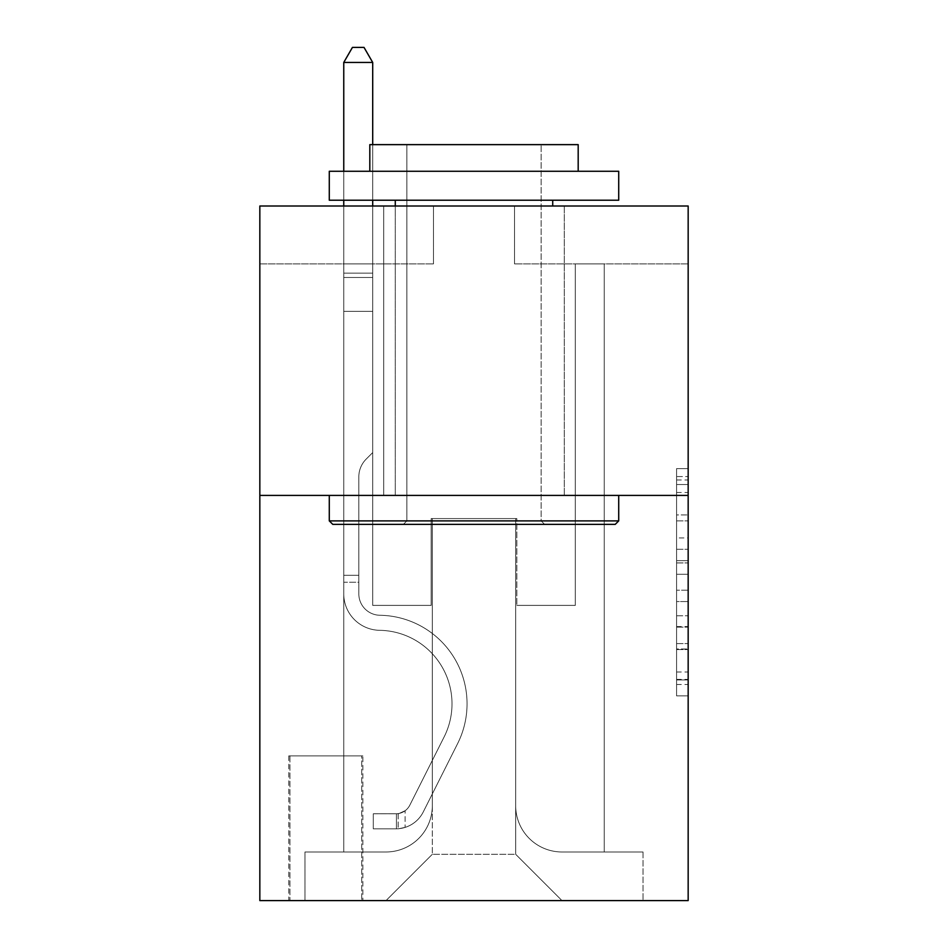 <?xml version="1.0" encoding="UTF-8"?>
<svg xmlns="http://www.w3.org/2000/svg" width="948" height="948" viewBox="0 0 948 948"><rect width="100%" height="100%" fill="white"/><g stroke="black" fill="none" stroke-linecap="round" stroke-linejoin="round"><path stroke-width="0.71" stroke-dasharray="4.74 3.56" d="M676.588 537.931L676.588 574.287L688.165 574.287L688.165 684.515L688.165 479.972L688.165 574.287L676.588 574.287L676.588 476.56L676.588 695.879L676.588 468.608L676.588 679.965L688.165 679.965L676.588 679.965L688.165 679.965L676.588 679.965L676.588 643.609L676.588 695.879L688.165 695.879L688.165 468.608L688.165 679.396L688.165 590.201L676.588 590.201L688.165 590.201L688.165 643.609L688.165 484.523L676.588 484.523L688.165 484.523L688.165 695.879L688.165 479.972L688.165 695.879L676.588 695.879L676.588 468.608L688.165 468.608L688.165 479.972L688.165 468.608L688.165 479.972L688.165 468.608L688.165 476.56L688.165 468.608L676.588 468.608L676.588 484.523L688.165 484.523L676.588 484.523L676.588 537.931L688.165 537.931M564.297 206L564.297 495.413L383.703 495.413L564.297 495.413L383.703 495.413L564.297 495.413L564.297 206L383.703 206L383.703 495.413L383.703 206L564.297 206M362.859 755.888L288.773 755.888L362.859 755.888L362.859 900.6L288.773 900.6L362.859 900.6M288.773 755.888L288.773 900.6M688.165 560.647L688.165 549.283L688.165 560.647L676.588 560.647L676.588 514.918L676.588 649.57L676.588 615.762L688.165 615.762L676.588 615.762L676.588 695.879L688.165 695.879L676.588 695.879L688.165 695.879L676.588 695.879L676.588 468.608L688.165 468.608L676.588 468.608L688.165 468.608L676.588 468.608L676.588 560.647L688.165 560.647M688.165 495.413L688.165 900.6L259.835 900.6L259.835 495.413L688.165 495.413L688.165 206L514.515 206L688.165 206L688.165 263.888L688.165 206L259.835 206L433.485 206L259.835 206L259.835 495.413L688.165 495.413L259.835 495.413M343.757 263.888L343.757 851.979L386.014 851.979A46.31 46.31 0 0 0 432.324 805.67L432.324 518.568L432.324 854.29L432.324 518.568L432.324 854.29L432.324 518.568L515.676 518.568L515.676 805.67A46.31 46.31 0 0 0 561.986 851.979L604.243 851.979L604.243 263.888L604.243 851.979L604.243 263.888L604.243 851.979L604.243 263.888L604.243 851.979L604.243 263.888L604.243 851.979L604.243 263.888L604.243 851.979L604.243 263.888L604.243 851.979L604.243 263.888L604.243 851.979L643.017 851.979L561.986 851.979L604.243 851.979L561.986 851.979L604.243 851.979L561.986 851.979L604.243 851.979L561.986 851.979L604.243 851.979L561.986 851.979L604.243 851.979L561.986 851.979L604.243 851.979L604.243 263.888L575.294 263.888L604.243 263.888L575.294 263.888L604.243 263.888L575.294 263.888L604.243 263.888L575.294 263.888L604.243 263.888L575.294 263.888L604.243 263.888L575.294 263.888L604.243 263.888L575.294 263.888L604.243 263.888L575.294 263.888L604.243 263.888L604.243 851.979L561.986 851.979A46.31 46.31 0 0 1 515.676 805.67A46.31 46.31 0 0 0 561.986 851.979A46.31 46.31 0 0 1 515.676 805.67A46.31 46.31 0 0 0 561.986 851.979A46.31 46.31 0 0 1 515.676 805.67A46.31 46.31 0 0 0 561.986 851.979A46.31 46.31 0 0 1 515.676 805.67A46.31 46.31 0 0 0 561.986 851.979A46.31 46.31 0 0 1 515.676 805.67A46.31 46.31 0 0 0 561.986 851.979A46.31 46.31 0 0 1 515.676 805.67A46.31 46.31 0 0 0 561.986 851.979A46.31 46.31 0 0 1 515.676 805.67L515.676 518.568L515.676 854.29L432.324 854.29L515.676 854.29L561.986 900.6L643.017 900.6L386.014 900.6L561.986 900.6L515.676 854.29L561.986 900.6L515.676 854.29L515.676 518.568L515.676 854.29L515.676 518.568L431.162 518.568L431.162 605.393L372.706 605.393L372.706 263.888L343.757 263.888L343.757 851.979L386.014 851.979A46.31 46.31 0 0 0 432.324 805.67L432.324 518.568L431.162 518.568L431.162 605.393L372.706 605.393L372.706 263.888L343.757 263.888L343.757 851.979L386.014 851.979L304.983 851.979L386.014 851.979L343.757 851.979L343.757 263.888L343.757 851.979L343.757 263.888L343.757 851.979L343.757 263.888L343.757 851.979L343.757 263.888L343.757 851.979L343.757 263.888L343.757 851.979L343.757 263.888L372.706 263.888L343.757 263.888L372.706 263.888L343.757 263.888L372.706 263.888L343.757 263.888L372.706 263.888L343.757 263.888L372.706 263.888L343.757 263.888L372.706 263.888L343.757 263.888L372.706 263.888L343.757 263.888L343.757 851.979L343.757 263.888M432.324 805.67L432.324 518.568L431.162 518.568L431.162 605.393L372.706 605.393L372.706 263.888L372.706 605.393L372.706 263.888L372.706 605.393L372.706 263.888L372.706 605.393L372.706 263.888L372.706 605.393L372.706 263.888L372.706 605.393L372.706 263.888L372.706 605.393L372.706 263.888L372.706 605.393L431.162 605.393L372.706 605.393L431.162 605.393L372.706 605.393L431.162 605.393L372.706 605.393L431.162 605.393L372.706 605.393L431.162 605.393L372.706 605.393L431.162 605.393L372.706 605.393L431.162 605.393L431.162 518.568L431.162 605.393L431.162 518.568L431.162 605.393L431.162 518.568L431.162 605.393L431.162 518.568L431.162 605.393L431.162 518.568L431.162 605.393L431.162 518.568L431.162 605.393L431.162 518.568L432.324 518.568L431.162 518.568L432.324 518.568L431.162 518.568L432.324 518.568L431.162 518.568L432.324 518.568L431.162 518.568L432.324 518.568L431.162 518.568L432.324 518.568L431.162 518.568L432.324 518.568L432.324 805.67A46.31 46.31 0 0 1 386.014 851.979A46.31 46.31 0 0 0 432.324 805.67A46.31 46.31 0 0 1 386.014 851.979A46.31 46.31 0 0 0 432.324 805.67A46.31 46.31 0 0 1 386.014 851.979A46.31 46.31 0 0 0 432.324 805.67A46.31 46.31 0 0 1 386.014 851.979A46.31 46.31 0 0 0 432.324 805.67A46.31 46.31 0 0 1 386.014 851.979A46.31 46.31 0 0 0 432.324 805.67A46.31 46.31 0 0 1 386.014 851.979A46.31 46.31 0 0 0 432.324 805.67M688.165 263.888L514.515 263.888L688.165 263.888M259.835 263.888L433.485 263.888L259.835 263.888L259.835 206L259.835 263.888M289.934 900.6L361.709 900.6L289.934 900.6L289.934 755.888L361.709 755.888L361.709 900.6L361.709 755.888L289.934 755.888L289.934 900.6M304.983 900.6L386.014 900.6L432.324 854.29L386.014 900.6L432.324 854.29L386.014 900.6L304.983 900.6L304.983 851.979L304.983 900.6M516.838 518.568L515.676 518.568L516.838 518.568L515.676 518.568L516.838 518.568L515.676 518.568L516.838 518.568L515.676 518.568L516.838 518.568L515.676 518.568L516.838 518.568L515.676 518.568L516.838 518.568L515.676 518.568L516.838 518.568L515.676 518.568L516.838 518.568L516.838 605.393L516.838 518.568M514.515 263.888L514.515 206L514.515 263.888M433.485 263.888L433.485 206L433.485 263.888M643.017 851.979L643.017 900.6L643.017 851.979M575.294 263.888L575.294 605.393L516.838 605.393L575.294 605.393L516.838 605.393L575.294 605.393L516.838 605.393L575.294 605.393L516.838 605.393L575.294 605.393L516.838 605.393L575.294 605.393L516.838 605.393L575.294 605.393L516.838 605.393L575.294 605.393L516.838 605.393L575.294 605.393L575.294 263.888M676.588 574.287L688.165 574.287L676.588 574.287M676.588 476.56L676.588 468.608L676.588 476.56L688.165 476.56L676.588 476.56M676.588 649.001L676.588 601.565L676.588 649.001L688.165 649.001L676.588 649.001M676.588 601.565L676.588 590.201L688.165 590.201L676.588 590.201L676.588 601.565L688.165 601.565L676.588 601.565M676.588 514.918L676.588 484.523L676.588 514.918L688.165 514.918L676.588 514.918M676.588 468.608L688.165 468.608L676.588 468.608L676.588 479.972L676.588 468.608L688.165 468.608M676.588 695.879L688.165 695.879L676.588 695.879L676.588 684.515L676.588 695.879M343.757 582.238L343.757 62.45L343.757 311.347L343.757 62.45L372.706 62.45L372.706 273.142L372.706 62.45L343.757 62.45L352.443 47.4L364.02 47.4L352.443 47.4L343.757 62.45L343.757 311.347L343.757 62.45L372.706 62.45L364.02 47.4L372.706 62.45L372.706 311.347L343.757 311.347L343.757 62.45L352.443 47.4L364.02 47.4L352.443 47.4L343.757 62.45L343.757 311.347L372.706 311.347L372.706 452.587L366.177 459.105A25.158 25.158 0 0 0 358.818 476.891A25.158 25.158 0 0 1 366.177 459.105L372.706 452.587L372.706 62.45L343.757 62.45L372.706 62.45L364.02 47.4L372.706 62.45L372.706 311.347L343.757 311.347L343.757 593.851A36.462 36.462 0 0 0 379.65 630.313A36.462 36.462 0 0 1 343.757 593.851L343.757 311.347L372.706 311.347L372.706 452.587L366.177 459.105A25.158 25.158 0 0 0 358.818 476.891A25.158 25.158 0 0 1 366.177 459.105L372.706 452.587L372.706 62.45L343.757 62.45L352.443 47.4L364.02 47.4L352.443 47.4L343.757 62.45L343.757 273.142L343.757 62.45L372.706 62.45L364.02 47.4L372.706 62.45L372.706 311.347L343.757 311.347L343.757 593.851A36.462 36.462 0 0 0 379.65 630.313A36.462 36.462 0 0 1 343.757 593.851L343.757 311.347L372.706 311.347L372.706 452.587L366.177 459.105A25.158 25.158 0 0 0 358.818 476.891A25.158 25.158 0 0 1 366.177 459.105L372.706 452.587L372.706 62.45L343.757 62.45L352.443 47.4L364.02 47.4L352.443 47.4L343.757 62.45L343.757 277.468L343.757 62.45L372.706 62.45L364.02 47.4L372.706 62.45L372.706 311.347L343.757 311.347L343.757 593.851A36.462 36.462 0 0 0 379.65 630.313A36.462 36.462 0 0 1 343.757 593.851L343.757 311.347L372.706 311.347L372.706 452.587L366.177 459.105A25.158 25.158 0 0 0 358.818 476.891A25.158 25.158 0 0 1 366.177 459.105L372.706 452.587L372.706 62.45L343.757 62.45L352.443 47.4L364.02 47.4L352.443 47.4L343.757 62.45L343.757 593.851A36.462 36.462 0 0 0 379.65 630.313A73.517 73.517 0 0 1 444.174 736.833A73.517 73.517 0 0 0 379.65 630.313A36.462 36.462 0 0 1 343.757 593.851L343.757 311.347L372.706 311.347L372.706 452.587L366.177 459.105A25.158 25.158 0 0 0 358.818 476.891A25.158 25.158 0 0 1 366.177 459.105L372.706 452.587L372.706 311.347L343.757 311.347L343.757 593.851A36.462 36.462 0 0 0 379.65 630.313A36.462 36.462 0 0 1 343.757 593.851L343.757 311.347L372.706 311.347L372.706 277.468L372.706 452.587L366.177 459.105A25.158 25.158 0 0 0 358.818 476.891A25.158 25.158 0 0 1 366.177 459.105L372.706 452.587L372.706 311.347L343.757 311.347L343.757 593.851A36.462 36.462 0 0 0 379.65 630.313A36.462 36.462 0 0 1 343.757 593.851L343.757 311.347L372.706 311.347L372.706 273.142L372.706 452.587L366.177 459.105A25.158 25.158 0 0 0 358.818 476.891A25.158 25.158 0 0 1 366.177 459.105L372.706 452.587L372.706 311.347L343.757 311.347L343.757 593.851A36.462 36.462 0 0 0 379.65 630.313A73.517 73.517 0 0 1 444.174 736.833A73.517 73.517 0 0 0 379.65 630.313A36.462 36.462 0 0 1 343.757 593.851L343.757 311.347L372.706 311.347L372.706 62.45L364.02 47.4L372.706 62.45L372.706 452.587L366.177 459.105A25.158 25.158 0 0 0 358.818 476.891A25.158 25.158 0 0 1 366.177 459.105L372.706 452.587L372.706 311.347L343.757 311.347L343.757 593.851L343.757 582.238L358.818 582.238L358.818 575.294L343.757 575.294L358.818 575.294L358.818 593.851L358.818 476.891L358.818 593.851A21.413 21.413 0 0 0 379.887 615.264A21.413 21.413 0 0 1 358.818 593.851L358.818 476.891L358.818 593.851L358.818 575.294L343.757 575.294L358.818 575.294L358.818 593.851A21.413 21.413 0 0 0 379.887 615.264A21.413 21.413 0 0 1 358.818 593.851L358.818 476.891L358.818 593.851A21.413 21.413 0 0 0 379.887 615.264A21.413 21.413 0 0 1 358.818 593.851L358.818 476.891L358.818 593.851L358.818 575.294L343.757 575.294L358.818 575.294L358.818 593.851A21.413 21.413 0 0 0 379.887 615.264A88.567 88.567 0 0 1 457.623 743.587A88.567 88.567 0 0 0 379.887 615.264A21.413 21.413 0 0 1 358.818 593.851L358.818 476.891L358.818 593.851A21.413 21.413 0 0 0 379.887 615.264A21.413 21.413 0 0 1 358.818 593.851L358.818 476.891L358.818 593.851L358.818 575.294L343.757 575.294L358.818 575.294L358.818 593.851A21.413 21.413 0 0 0 379.887 615.264A21.413 21.413 0 0 1 358.818 593.851L358.818 476.891L358.818 593.851A21.413 21.413 0 0 0 379.887 615.264A88.567 88.567 0 0 1 457.623 743.587A88.567 88.567 0 0 0 379.887 615.264A21.413 21.413 0 0 1 358.818 593.851L358.818 476.891L358.818 593.851L358.818 582.238L343.757 582.238M396.442 828.825A30.68 30.68 0 0 0 423.27 811.926L457.623 743.587A88.567 88.567 0 0 0 379.887 615.264A21.413 21.413 0 0 1 358.818 593.851A21.413 21.413 0 0 0 379.887 615.264A21.413 21.413 0 0 1 358.818 593.851A21.413 21.413 0 0 0 379.887 615.264A88.567 88.567 0 0 1 457.623 743.587L423.27 811.926L457.623 743.587A88.567 88.567 0 0 0 379.887 615.264A21.413 21.413 0 0 1 358.818 593.851A21.413 21.413 0 0 0 379.887 615.264A88.567 88.567 0 0 1 457.623 743.587A88.567 88.567 0 0 0 379.887 615.264A21.413 21.413 0 0 1 358.818 593.851A21.413 21.413 0 0 0 379.887 615.264A21.413 21.413 0 0 1 358.818 593.851A21.413 21.413 0 0 0 379.887 615.264A88.567 88.567 0 0 1 457.623 743.587A88.567 88.567 0 0 0 379.887 615.264A21.413 21.413 0 0 1 358.818 593.851A21.413 21.413 0 0 0 379.887 615.264A88.567 88.567 0 0 1 457.623 743.587L423.27 811.926L457.623 743.587A88.567 88.567 0 0 0 379.887 615.264A21.413 21.413 0 0 1 358.818 593.851A21.413 21.413 0 0 0 379.887 615.264A21.413 21.413 0 0 1 358.818 593.851A21.413 21.413 0 0 0 379.887 615.264A88.567 88.567 0 0 1 457.623 743.587A88.567 88.567 0 0 0 379.887 615.264A21.413 21.413 0 0 1 358.818 593.851A21.413 21.413 0 0 0 379.887 615.264A88.567 88.567 0 0 1 457.623 743.587A88.567 88.567 0 0 0 379.887 615.264A88.567 88.567 0 0 1 457.623 743.587L423.27 811.926A30.68 30.68 0 0 1 405.116 827.391A30.68 30.68 0 0 0 423.27 811.926L457.623 743.587A88.567 88.567 0 0 0 379.887 615.264A88.567 88.567 0 0 1 457.623 743.587L423.27 811.926L457.623 743.587A88.567 88.567 0 0 0 379.887 615.264A88.567 88.567 0 0 1 457.623 743.587A88.567 88.567 0 0 0 379.887 615.264A88.567 88.567 0 0 1 457.623 743.587L423.27 811.926L457.623 743.587A88.567 88.567 0 0 0 379.887 615.264A88.567 88.567 0 0 1 457.623 743.587L423.27 811.926A30.68 30.68 0 0 1 405.116 827.391C396.205 829.287 396.205 829.287 405.116 827.391C396.205 829.287 396.205 829.287 405.116 827.391A30.68 30.68 0 0 0 423.27 811.926L457.623 743.587A88.567 88.567 0 0 0 379.887 615.264A88.567 88.567 0 0 1 457.623 743.587A88.567 88.567 0 0 0 379.887 615.264A88.567 88.567 0 0 1 457.623 743.587L423.27 811.926L457.623 743.587A88.567 88.567 0 0 0 379.887 615.264A88.567 88.567 0 0 1 457.623 743.587L423.27 811.926A30.68 30.68 0 0 1 405.116 827.391C396.205 829.287 396.205 829.287 405.116 827.391C396.205 829.287 396.205 829.287 405.116 827.391A30.68 30.68 0 0 0 423.27 811.926L457.623 743.587L423.27 811.926A30.68 30.68 0 0 1 405.116 827.391C396.205 829.287 396.205 829.287 405.116 827.391C396.205 829.287 396.205 829.287 405.116 827.391A30.68 30.68 0 0 0 423.27 811.926L457.623 743.587L423.27 811.926A30.68 30.68 0 0 1 405.116 827.391C396.205 829.287 396.205 829.287 405.116 827.391C396.205 829.287 396.205 829.287 405.116 827.391A30.68 30.68 0 0 0 423.27 811.926L457.623 743.587L423.27 811.926A30.68 30.68 0 0 1 405.116 827.391C396.205 829.287 396.205 829.287 405.116 827.391C396.205 829.287 396.205 829.287 405.116 827.391A30.68 30.68 0 0 0 423.27 811.926L457.623 743.587L423.27 811.926A30.68 30.68 0 0 1 405.116 827.391C396.205 829.287 396.205 829.287 405.116 827.391C396.205 829.287 396.205 829.287 405.116 827.391A30.68 30.68 0 0 0 423.27 811.926L457.623 743.587L423.27 811.926A30.68 30.68 0 0 1 405.116 827.391C396.205 829.287 396.205 829.287 405.116 827.391C396.205 829.287 396.205 829.287 405.116 827.391A30.68 30.68 0 0 0 423.27 811.926A30.68 30.68 0 0 1 396.442 828.825L396.442 813.763A15.63 15.63 0 0 0 409.82 805.16L444.174 736.833A73.517 73.517 0 0 0 379.65 630.313A36.462 36.462 0 0 1 343.757 593.851A36.462 36.462 0 0 0 379.65 630.313A36.462 36.462 0 0 1 343.757 593.851A36.462 36.462 0 0 0 379.65 630.313A73.517 73.517 0 0 1 444.174 736.833L409.82 805.16L444.174 736.833A73.517 73.517 0 0 0 379.65 630.313A36.462 36.462 0 0 1 343.757 593.851A36.462 36.462 0 0 0 379.65 630.313A73.517 73.517 0 0 1 444.174 736.833A73.517 73.517 0 0 0 379.65 630.313A36.462 36.462 0 0 1 343.757 593.851A36.462 36.462 0 0 0 379.65 630.313A36.462 36.462 0 0 1 343.757 593.851A36.462 36.462 0 0 0 379.65 630.313A73.517 73.517 0 0 1 444.174 736.833A73.517 73.517 0 0 0 379.65 630.313A36.462 36.462 0 0 1 343.757 593.851A36.462 36.462 0 0 0 379.65 630.313A73.517 73.517 0 0 1 444.174 736.833L409.82 805.16L444.174 736.833A73.517 73.517 0 0 0 379.65 630.313A36.462 36.462 0 0 1 343.757 593.851A36.462 36.462 0 0 0 379.65 630.313A36.462 36.462 0 0 1 343.757 593.851A36.462 36.462 0 0 0 379.65 630.313A73.517 73.517 0 0 1 444.174 736.833A73.517 73.517 0 0 0 379.65 630.313A36.462 36.462 0 0 1 343.757 593.851A36.462 36.462 0 0 0 379.65 630.313A73.517 73.517 0 0 1 444.174 736.833A73.517 73.517 0 0 0 379.65 630.313A73.517 73.517 0 0 1 444.174 736.833L409.82 805.16A15.63 15.63 0 0 1 405.116 810.73C396.347 814.759 396.347 814.759 405.116 810.73C396.347 814.759 396.347 814.759 405.116 810.73A15.63 15.63 0 0 0 409.82 805.16L444.174 736.833A73.517 73.517 0 0 0 379.65 630.313A73.517 73.517 0 0 1 444.174 736.833L409.82 805.16L444.174 736.833A73.517 73.517 0 0 0 379.65 630.313A73.517 73.517 0 0 1 444.174 736.833A73.517 73.517 0 0 0 379.65 630.313A73.517 73.517 0 0 1 444.174 736.833L409.82 805.16L444.174 736.833A73.517 73.517 0 0 0 379.65 630.313A73.517 73.517 0 0 1 444.174 736.833L409.82 805.16A15.63 15.63 0 0 1 405.116 810.73C396.347 814.759 396.347 814.759 405.116 810.73C396.347 814.759 396.347 814.759 405.116 810.73A15.63 15.63 0 0 0 409.82 805.16L444.174 736.833A73.517 73.517 0 0 0 379.65 630.313A73.517 73.517 0 0 1 444.174 736.833A73.517 73.517 0 0 0 379.65 630.313A73.517 73.517 0 0 1 444.174 736.833L409.82 805.16L444.174 736.833A73.517 73.517 0 0 0 379.65 630.313A73.517 73.517 0 0 1 444.174 736.833L409.82 805.16A15.63 15.63 0 0 1 405.116 810.73C396.347 814.759 396.347 814.759 405.116 810.73C396.347 814.759 396.347 814.759 405.116 810.73A15.63 15.63 0 0 0 409.82 805.16L444.174 736.833L409.82 805.16A15.63 15.63 0 0 1 405.116 810.73C396.347 814.759 396.347 814.759 405.116 810.73C396.347 814.759 396.347 814.759 405.116 810.73A15.63 15.63 0 0 0 409.82 805.16L444.174 736.833L409.82 805.16A15.63 15.63 0 0 1 405.116 810.73C396.347 814.759 396.347 814.759 405.116 810.73C396.347 814.759 396.347 814.759 405.116 810.73A15.63 15.63 0 0 0 409.82 805.16L444.174 736.833L409.82 805.16A15.63 15.63 0 0 1 405.116 810.73C396.347 814.759 396.347 814.759 405.116 810.73C396.347 814.759 396.347 814.759 405.116 810.73A15.63 15.63 0 0 0 409.82 805.16L444.174 736.833L409.82 805.16A15.63 15.63 0 0 1 405.116 810.73C396.347 814.759 396.347 814.759 405.116 810.73C396.347 814.759 396.347 814.759 405.116 810.73A15.63 15.63 0 0 0 409.82 805.16L444.174 736.833L409.82 805.16A15.63 15.63 0 0 1 405.116 810.73C396.347 814.759 396.347 814.759 405.116 810.73C396.347 814.759 396.347 814.759 405.116 810.73A15.63 15.63 0 0 0 409.82 805.16A15.63 15.63 0 0 1 396.442 813.763L396.442 828.825L373.287 828.825L396.442 828.825A30.68 30.68 0 0 0 423.27 811.926A30.68 30.68 0 0 1 396.442 828.825L396.442 813.763L373.287 813.775L396.442 813.763A15.63 15.63 0 0 0 409.82 805.16A15.63 15.63 0 0 1 396.442 813.763L396.442 828.825L373.287 828.825L373.287 813.775L373.287 828.825L396.442 828.825A30.68 30.68 0 0 0 423.27 811.926A30.68 30.68 0 0 1 396.442 828.825L396.442 813.763L373.287 813.775L396.442 813.763A15.63 15.63 0 0 0 409.82 805.16A15.63 15.63 0 0 1 396.442 813.763L396.442 828.825L373.287 828.825L373.287 813.775L373.287 828.825L396.442 828.825A30.68 30.68 0 0 0 423.27 811.926A30.68 30.68 0 0 1 396.442 828.825L396.442 813.763L373.287 813.775L396.442 813.763A15.63 15.63 0 0 0 409.82 805.16A15.63 15.63 0 0 1 396.442 813.763L396.442 828.825L373.287 828.825L373.287 813.775L373.287 828.825L396.442 828.825A30.68 30.68 0 0 0 423.27 811.926A30.68 30.68 0 0 1 396.442 828.825L396.442 813.763L373.287 813.775L396.442 813.763A15.63 15.63 0 0 0 409.82 805.16A15.63 15.63 0 0 1 396.442 813.763L396.442 828.825L373.287 828.825L373.287 813.775L373.287 828.825L396.442 828.825A30.68 30.68 0 0 0 423.27 811.926A30.68 30.68 0 0 1 396.442 828.825L396.442 813.763L373.287 813.775L396.442 813.763A15.63 15.63 0 0 0 409.82 805.16A15.63 15.63 0 0 1 396.442 813.763L396.442 828.825L373.287 828.825L373.287 813.775L373.287 828.825L396.442 828.825A30.68 30.68 0 0 0 423.27 811.926A30.68 30.68 0 0 1 396.442 828.825L396.442 813.763L373.287 813.775L396.442 813.763A15.63 15.63 0 0 0 409.82 805.16A15.63 15.63 0 0 1 396.442 813.763L396.442 828.825L373.287 828.825L373.287 813.775L373.287 828.825L396.442 828.825A30.68 30.68 0 0 0 423.27 811.926A30.68 30.68 0 0 1 396.442 828.825L396.442 813.763L373.287 813.775L396.442 813.763A15.63 15.63 0 0 0 409.82 805.16A15.63 15.63 0 0 1 396.442 813.763L396.442 828.825L373.287 828.825L373.287 813.775L373.287 828.825L396.442 828.825M332.76 524.363L615.24 524.363L618.712 520.89L329.288 520.89L618.712 520.89L329.288 520.89L332.76 524.363L615.24 524.363L332.76 524.363M406.858 520.89L403.386 524.363L544.614 524.363L403.386 524.363L544.614 524.363L403.386 524.363L406.858 520.89L406.858 144.641L541.142 144.641L406.858 144.641L541.142 144.641L406.858 144.641L406.858 520.89L541.142 520.89L544.614 524.363L541.142 520.89L406.858 520.89L541.142 520.89L541.142 144.641L541.142 520.89L406.858 520.89M618.712 171.268L329.288 171.268L329.288 200.218L618.712 200.218L329.288 200.218L618.712 200.218L618.712 171.268L329.288 171.268L618.712 171.268M369.815 171.268L578.185 171.268L578.185 144.641L369.815 144.641L578.185 144.641L369.815 144.641L369.815 171.268L578.185 171.268M329.288 495.413L618.712 495.413L329.288 495.413L618.712 495.413L329.288 495.413L329.288 520.89M618.712 495.413L618.712 520.89M395.28 200.218L552.72 200.218L395.28 200.218L552.72 200.218L395.28 200.218L395.28 495.413L552.72 495.413L395.28 495.413L552.72 495.413L395.28 495.413L395.28 206M552.72 200.218L552.72 206M343.757 206L343.757 62.45L372.706 62.45L343.757 62.45L352.443 47.4L364.02 47.4L352.443 47.4L343.757 62.45L343.757 273.142L343.757 62.45L372.706 62.45L364.02 47.4L372.706 62.45L372.706 273.142L372.706 62.45L343.757 62.45L352.443 47.4L364.02 47.4L352.443 47.4L343.757 62.45L372.706 62.45L364.02 47.4L372.706 62.45L372.706 206M373.287 813.775L395.861 813.775L373.287 813.775L373.287 828.825L373.287 813.775M343.757 273.142L343.757 277.468L343.757 273.142L372.706 273.142L343.757 273.142M343.757 171.268L343.757 200.218M405.116 827.391C396.205 829.287 396.205 829.287 405.116 827.391C396.205 829.287 396.205 829.287 405.116 827.391L405.116 810.73L405.116 827.391M372.706 144.641L372.706 200.218M372.706 62.45L364.02 47.4L352.443 47.4L343.757 62.45M676.588 643.609L688.165 643.609L676.588 643.609M676.588 626.557L688.165 626.557M676.588 520.879L688.165 520.879L676.588 520.879M676.588 479.972L688.165 479.972M676.588 684.515L688.165 684.515M676.588 672.014L688.165 672.014M676.588 492.474L688.165 492.474M676.588 562.922L688.165 562.922L676.588 562.922M676.588 627.126L688.165 627.126L676.588 627.126M676.588 649.57L688.165 649.57L676.588 649.57M676.588 549.283L688.165 549.283L676.588 549.283M343.757 277.468L372.706 277.468L343.757 277.468M676.588 679.396L688.165 679.396M676.588 679.965L688.165 679.965M676.588 484.523L688.165 484.523M398.172 813.597L398.172 828.742L398.172 813.597"/><path stroke-width="1.42" d="M688.165 495.413L688.165 900.6L259.835 900.6L259.835 206L688.165 206L688.165 495.413L259.835 495.413M332.76 524.363L329.288 520.89L618.712 520.89L615.24 524.363L332.76 524.363M618.712 171.268L618.712 200.218L329.288 200.218L329.288 171.268L618.712 171.268M369.815 171.268L369.815 144.641L578.185 144.641L578.185 171.268M618.712 495.413L618.712 520.89M329.288 495.413L329.288 520.89M552.72 200.218L552.72 206M395.28 200.218L395.28 206M372.706 144.641L372.706 62.45L343.757 62.45L343.757 171.268M343.757 200.218L343.757 206M372.706 200.218L372.706 206M343.757 62.45L352.443 47.4L364.02 47.4L372.706 62.45"/></g></svg>
